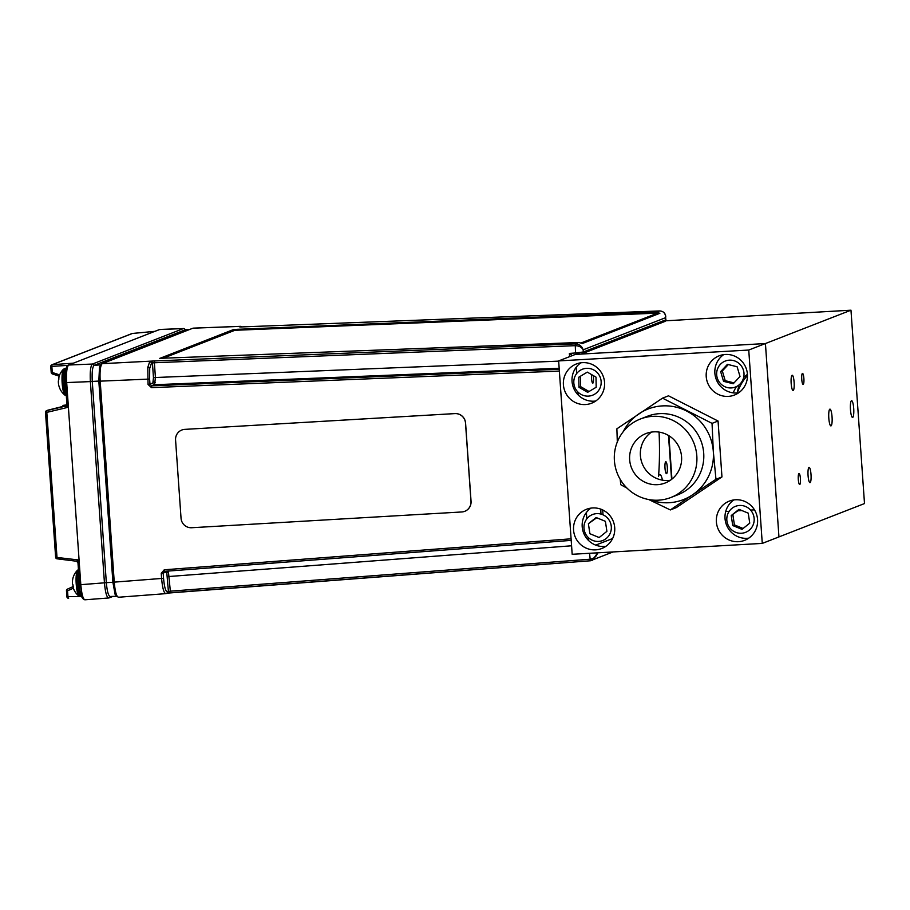 <?xml version="1.0" encoding="UTF-8"?>
<svg xmlns="http://www.w3.org/2000/svg" width="910" height="910" viewBox="0 0 910 910"><rect width="100%" height="100%" fill="white"/><g stroke="black" fill="none" stroke-linecap="round" stroke-linejoin="round"><path stroke-width="1.36" d="M809.013 467.433A7.633 1.502 86.7 0 0 808.057 475.361A7.633 1.502 86.7 0 0 809.98 482.653A7.633 1.502 86.7 0 0 810.071 482.641A7.633 1.502 86.7 0 0 811.026 474.701A7.633 1.502 86.7 0 0 809.104 467.41A7.633 1.502 86.7 0 0 809.013 467.433M829.852 409.159A8.395 1.661 86.7 0 0 828.794 417.883A8.395 1.661 86.7 0 0 830.91 425.903A8.395 1.661 86.7 0 0 831.012 425.88A8.395 1.661 86.7 0 0 832.07 417.155A8.395 1.661 86.7 0 0 829.954 409.136A8.395 1.661 86.7 0 0 829.852 409.159M851.498 400.718A8.395 1.661 86.7 0 0 850.452 409.443A8.395 1.661 86.7 0 0 852.568 417.451A8.395 1.661 86.7 0 0 852.67 417.428A8.395 1.661 86.7 0 0 853.728 408.715A8.395 1.661 86.7 0 0 851.612 400.696A8.395 1.661 86.7 0 0 851.498 400.718M792.11 375.284A7.633 1.502 86.7 0 0 791.154 383.212A7.633 1.502 86.7 0 0 793.076 390.504A7.633 1.502 86.7 0 0 793.179 390.481A7.633 1.502 86.7 0 0 794.134 382.553A7.633 1.502 86.7 0 0 792.201 375.261A7.633 1.502 86.7 0 0 792.11 375.284M802.438 373.407A5.528 1.092 86.7 0 0 801.744 379.151A5.528 1.092 86.7 0 0 803.132 384.429A5.528 1.092 86.7 0 0 803.2 384.407A5.528 1.092 86.7 0 0 803.894 378.674A5.528 1.092 86.7 0 0 802.506 373.396A5.528 1.092 86.7 0 0 802.438 373.407M798.98 473.507A5.528 1.092 86.7 0 0 798.286 479.24A5.528 1.092 86.7 0 0 799.674 484.518A5.528 1.092 86.7 0 0 799.754 484.507A5.528 1.092 86.7 0 0 800.436 478.762A5.528 1.092 86.7 0 0 799.048 473.484A5.528 1.092 86.7 0 0 798.98 473.507M612.612 538.527L595.675 545.124M754.47 509.85L750.557 510.078M741.957 510.567L738.033 510.794M729.217 511.295L725.714 511.5M748.748 350.043L558.649 360.917L572.174 554.281L762.273 543.407L748.748 350.043L850.975 310.196L864.5 503.56L778.949 536.911L765.424 343.548L575.325 354.422L580.182 352.523M747.417 374.363A46.603 45.591 -111.3 0 0 743.606 377.65M736.417 386.602A46.603 45.591 -111.3 0 0 733.198 392.881M668.907 435.731L671.933 479.092M850.975 310.196L665.676 320.798M665.733 461.757A5.983 1.183 -93.3 0 1 667.303 467.251A5.983 1.183 -93.3 0 1 666.575 473.655A5.983 1.183 -93.3 0 1 665.005 468.149A5.983 1.183 -93.3 0 1 665.733 461.757M602.602 509.896A4.994 0.99 -93.3 0 1 602.864 514.753M601.055 514.104A4.994 0.99 -93.3 0 1 600.93 509.19M593.183 375.523A4.994 0.99 -93.3 0 1 592.842 383.133A4.994 0.99 -93.3 0 1 591.705 380.221A4.994 0.99 -93.3 0 1 591.602 374.601M659.067 432.102A85.824 16.926 86.7 0 1 658.544 476.248A14.913 2.946 -93.3 0 1 662.469 480.161M588.326 540.301L588.122 537.366L588.326 540.301M586.825 518.848L586.381 512.523L586.825 518.848M578.168 394.997L577.964 392.062L578.168 394.997M576.667 373.544L576.223 367.219L576.667 373.544M585.426 404.552A21.055 20.589 -111.3 0 0 604.092 379.22A21.055 20.589 -111.3 0 0 576.314 363.989A21.055 20.589 -111.3 0 0 585.426 404.552M580.842 362.806A21.055 20.589 -111.3 0 0 595.743 401.014M728.273 396.385A21.055 20.589 -111.3 0 0 746.939 371.041A21.055 20.589 -111.3 0 0 719.162 355.81A21.055 20.589 -111.3 0 0 728.273 396.385M723.689 354.627A21.055 20.589 -111.3 0 0 738.579 392.847M738.431 541.689A21.055 20.589 -111.3 0 0 757.097 516.345A21.055 20.589 -111.3 0 0 729.319 501.114A21.055 20.589 -111.3 0 0 738.431 541.689M733.847 499.931A21.055 20.589 -111.3 0 0 748.748 538.151M595.584 549.856A21.055 20.589 -111.3 0 0 614.25 524.524A21.055 20.589 -111.3 0 0 586.472 509.293A21.055 20.589 -111.3 0 0 595.584 549.856M590.999 508.11A21.055 20.589 -111.3 0 0 605.901 546.318M558.649 360.917L575.325 354.422L765.424 343.548L778.949 536.911L762.273 543.407M733.221 383.758L740.012 376.478L737.123 366.775L727.443 364.341L720.652 371.621L723.541 381.324L733.221 383.758M728.307 364.557L722.324 370.962L720.652 371.621M722.324 370.962L725.213 380.676L723.541 381.324M720.982 384.065A13.946 13.65 -111.3 0 0 740.331 383.701A13.946 13.65 -111.3 0 0 739.682 364.034A13.946 13.65 -111.3 0 0 720.333 364.398A13.946 13.65 -111.3 0 0 720.982 384.065M725.213 380.676L734.029 382.894M578.794 377.206L578.976 387.296L587.667 392.324L596.187 387.25L596.005 377.149L587.314 372.122L578.794 377.206L580.466 376.547L580.637 386.648L578.976 387.296M580.637 386.648L589.043 391.505M599.212 375.227A13.946 13.65 -111.3 0 0 580.432 370.199A13.946 13.65 -111.3 0 0 575.757 389.218A13.946 13.65 -111.3 0 0 594.548 394.246A13.946 13.65 -111.3 0 0 599.212 375.227M596.141 517.528L588.395 523.716L589.896 533.726L599.155 537.537L606.902 531.338L605.4 521.328L596.141 517.528M596.71 517.756L588.395 523.716M608.335 518.996A13.946 13.65 -111.3 0 0 589.088 516.539A13.946 13.65 -111.3 0 0 586.961 536.058A13.946 13.65 -111.3 0 0 606.208 538.515A13.946 13.65 -111.3 0 0 608.335 518.996M738.988 509.35L731.231 515.549L732.743 525.548L742.003 529.358L749.749 523.159L748.247 513.16L738.988 509.35M739.557 509.577L731.231 515.549M732.903 514.901L734.404 524.899L732.743 525.548M734.404 524.899L743.106 528.482M751.182 510.817A13.946 13.65 -111.3 0 0 731.936 508.372A13.946 13.65 -111.3 0 0 729.809 527.891A13.946 13.65 -111.3 0 0 749.055 530.337A13.946 13.65 -111.3 0 0 751.182 510.817M181.044 518.256A10.101 9.919 -112.9 0 0 191.669 527.732L461.768 511.966A10.101 9.919 -112.9 0 0 470.982 501.33L465.51 423.093A10.101 9.919 -112.9 0 0 454.886 413.606L184.798 429.372A10.101 9.919 -112.9 0 0 175.573 440.008L181.044 518.256M465.055 511.192L464.987 511.215A10.101 9.919 -112.9 0 0 465.055 511.192A10.101 9.919 -112.9 0 0 471.05 501.308L465.579 423.059A10.101 9.919 -112.9 0 0 454.954 413.584L184.798 429.372M168.339 571.059L170.352 591.17L589.953 559.218C593.934 558.603 596.414 556.636 597.381 553.314L592.308 560.332L590.397 560.776L170.773 592.729L170.352 591.17L168.407 591.455L166.837 573.198A1.683 1.24 164.1 0 1 168.6 571.821M559.366 371.075L151.515 387.637L148.034 384.475L147.795 367.378L149.684 361.725A1.683 1.649 68.7 0 1 151.424 363.306L149.718 368.379L149.615 379.06L149.979 384.259L151.72 385.829L559.24 369.289M148.034 384.475L152.846 383.133L153.471 377.73L155.417 377.513L154.586 384.725L151.72 385.829L151.515 387.637M671.569 479.388L668.497 435.48M582.684 353.421L581.797 353.774A1.683 1.649 -111.3 0 0 583.299 351.999L665.824 319.831L665.665 317.658C665.563 313.461 663.572 311.22 659.693 310.947L241.935 326.906L659.716 310.936C666.109 311.322 665.767 317.476 665.722 316.566L665.506 315.497M569.615 356.652L569.387 353.433L571.446 354.854L571.525 355.901M165.904 593.616A1.683 1.649 -111.3 0 0 166.371 593.502L165.904 593.616C163.936 593.32 162.503 588.292 161.605 578.521L161.241 573.323L163.186 573.107L164.699 571.332L571.207 540.381L164.699 571.332M161.241 573.323L164.255 569.785L164.232 571.446M241.616 326.906A1.683 1.649 -111.3 0 0 240.342 326.383L193.204 328.18A1.683 1.649 68.7 0 1 193.204 328.18A1.683 1.649 68.7 0 0 192.681 328.294L102.227 363.659A1.683 1.649 68.7 0 1 102.227 363.659C100.362 365.365 99.679 371.223 100.202 381.199L114.25 582.127L163.55 578.305C164.346 587.064 165.631 591.58 167.406 591.841L168.407 591.455A1.683 1.649 -111.3 0 1 167.372 593.115L166.371 593.502A1.683 1.649 -111.3 0 0 167.406 591.841M167.304 593.138L590.374 560.776L612.999 551.949M159.75 358.335L578.737 342.501L582.468 343.468L659.875 313.29L657.145 313.404M162.617 358.403L233.335 330.83L233.119 329.704L159.83 358.381M233.119 329.704L236.953 329.329L237.112 330.205M659.875 313.29L656.19 312.312L236.953 329.329M153.471 377.73L152.436 362.919L154.381 362.76L155.417 377.513L558.672 361.134M165.711 593.65L118.368 597.256L115.115 594.412L112.897 582.286L98.826 381.062L99.531 366.832L101.704 363.761A1.683 1.649 68.7 0 1 102.193 363.659L154.586 360.951L154.381 362.76L575.018 345.675C579.056 345.766 581.763 347.154 583.151 349.827L583.299 351.999L575.529 352.966L575.234 343.866C579.249 344.094 581.888 346.084 583.151 349.827L665.665 317.658L665.824 319.831A1.683 1.649 -111.3 0 1 664.778 321.492L582.264 353.66M241.98 326.906L239.887 326.917M240.069 326.917A1.683 1.649 -111.3 0 0 239.341 326.781L242.174 326.895M116.685 596.266L110.281 596.482C108.461 596.221 107.153 591.602 106.334 582.65L92.263 381.438C91.819 372.338 92.433 366.969 94.117 365.342L185.151 329.852L189.621 329.488M112.897 582.138L114.25 582.127C115.115 591.966 116.56 596.994 118.55 597.222M569.387 353.433L575.529 352.966M60.083 389.093A17.279 9.68 -31.9 0 1 60.026 388.991A17.279 9.68 -31.9 0 1 59.832 388.513A17.279 9.68 -31.9 0 1 59.639 387.899A17.347 14.56 170.2 0 1 58.786 385.442A17.347 14.56 170.2 0 1 58.74 385.237A17.335 16.983 150 0 1 58.422 383.133A17.335 14.276 2.7 0 1 58.365 382.337A17.335 14.276 2.7 0 1 58.354 381.347A17.347 9.555 -3 0 1 58.809 379.504A17.279 14.025 -146.9 0 1 58.934 377.604A17.347 8.838 -169.2 0 0 58.547 378.878A17.358 17.358 0 0 1 63.529 369.141L63.529 369.141A13.252 2.616 86.7 0 0 62.017 379.652A13.252 2.616 86.7 0 0 63.939 393.336A13.252 2.616 86.7 0 0 65.031 395.213L66.396 395.668M65.543 371.052A13.252 2.616 86.7 0 0 65.509 370.962A13.252 2.616 86.7 0 0 65.088 370.006M59.48 387.546A17.347 13.843 -29.6 0 0 59.878 388.627M64.246 380.551L65.076 380.437L64.246 380.312M71.025 364.034L68.694 365.012C66.851 366.73 66.18 372.577 66.68 382.564L64.348 382.655M65.213 379.561L64.223 379.265L65.201 379.151M65.19 378.64L64.212 378.241M65.179 378.082L64.212 377.593M65.44 383.713L64.428 383.69M65.475 384.122L64.485 384.441M65.486 384.282L64.496 384.452M64.553 385.135L65.543 385.123L64.599 385.567M65.588 385.772L64.69 386.318M63.529 369.141L66.02 368.47A13.582 2.684 86.7 0 0 64.212 378.64A13.582 2.684 86.7 0 0 66.111 393.257M72.584 580.079A17.347 16.289 10.6 0 1 73.039 577.816A17.347 16.289 10.6 0 1 73.289 577.02A17.279 6.62 -155.3 0 1 73.323 576.906A17.358 17.358 0 0 1 77.589 570.138L77.589 570.138A13.252 2.616 86.7 0 0 77.191 570.729A13.252 2.616 86.7 0 0 76.247 584.425A13.252 2.616 86.7 0 0 79.079 596.209L81.616 596.585A13.582 2.684 86.7 0 1 78.76 587.496A13.582 2.684 86.7 0 1 78.681 573.05M73.118 585.96L72.754 586.017A17.335 1.217 -8.6 0 1 72.754 586.017A17.347 5.312 -13.5 0 0 73.278 586.939A17.279 15.527 -51.9 0 1 73.005 584.846A17.347 6.029 179 0 1 72.459 583.708A17.335 11.682 174.5 0 1 72.402 582.935A17.358 17.358 0 0 1 73.039 577.816M581.228 342.888L657.145 313.302L655.337 313.222L236.998 330.205L234.405 330.466L162.742 358.392M581.672 343.059L657.145 313.302M160.126 329.409L159.91 329.454A1.683 1.649 -111.3 0 0 159.455 329.557L183.445 328.555A1.683 1.649 68.7 0 1 185.139 329.852L189.542 329.522M159.455 329.557L154.905 331.342L159.91 329.454L183.445 328.555L92.388 364.057A1.683 1.649 68.7 0 1 94.083 365.354M155.132 331.32L132.428 333.458A1.683 1.649 -111.3 0 0 131.984 333.56L51.847 364.808A1.683 1.649 68.7 0 1 52.302 364.694L73.471 363.147L154.814 331.354M67.806 365.354L50.778 366.491L51.199 372.44A1.683 1.683 0 0 0 52.348 373.919L59.184 376.171L52.348 373.919L52.268 372.463L59.65 374.897M50.778 366.491L50.812 366.468A1.683 1.649 68.7 0 1 51.847 364.808A1.683 1.683 0 0 0 50.778 366.491L51.199 372.44L52.268 372.463L51.859 366.514A1.683 0.614 -94.2 0 1 52.302 364.694L132.428 333.458L154.973 331.331M73.471 363.147L68.239 365.115A1.683 1.649 -111.3 0 1 68.694 365.012L92.388 364.057C90.579 365.831 89.897 371.678 90.374 381.597L92.319 381.381M65.395 382.575L66.919 404.37L65.395 382.53M66.919 404.37L68.398 407.225L66.1 405.94M45.534 412.389L55.635 557.284L79.079 560.025L76.52 561.231L77.964 562.755L79.5 584.664C79.944 594.071 81.741 599.11 84.892 599.804L108.745 597.961C106.788 597.665 105.355 592.637 104.445 582.878L90.374 381.597L66.68 382.564L79.079 560.025L77.964 562.755L79.5 584.664L80.808 584.675C81.695 594.514 83.128 599.542 85.108 599.758M73.357 588.213L67.533 590.783A1.683 0.614 -113.8 0 1 67.465 589.1L72.914 586.7L67.465 589.1A1.683 1.683 0 0 0 66.464 590.761A1.683 1.649 68.7 0 1 67.454 589.1M66.93 404.643A1.683 1.649 68.7 0 1 65.691 406.099L46.774 410.615L46.808 412.378L45.534 412.344A1.683 1.649 68.7 0 1 46.774 410.615L47.923 410.171A1.683 1.649 -111.3 0 0 47.718 410.228L46.569 410.683A1.683 1.683 0 0 0 45.5 412.366L55.635 557.284A1.683 1.683 0 0 0 57.102 558.831L46.808 412.378L68.398 407.225M65.907 407.259L68.261 405.257M76.531 561.22A1.683 1.649 74.7 0 1 77.976 562.619M79.079 560.025L80.808 584.675L106.334 582.673M66.896 404.859L63.416 405.337A14.583 2.878 86.7 0 0 62.415 406.542M747.463 375.5A48.617 47.57 -111.3 0 0 737.339 392.983M738.977 384.964L737.168 392.995M623.191 431.761A48.617 47.57 68.7 0 1 639.025 413.754A48.617 47.57 68.7 0 1 686.606 411.024A48.617 47.57 68.7 0 1 713.326 451.587L715.965 479.274L692.464 494.869A48.617 47.57 68.7 0 1 669.134 502.718A48.617 47.57 68.7 0 1 649.672 499.715M617.31 441.941L616.878 428.815L662.514 398.148L668.509 395.816L718.058 421.034L712.052 423.377L713.326 451.587A48.617 47.57 68.7 0 1 692.464 494.869L670.329 509.941L648.773 499.556M640.321 419.032L647.215 416.348A42.099 41.189 68.7 0 1 659.579 413.652A42.099 41.189 68.7 0 1 702.77 446.81A42.099 41.189 68.7 0 1 677.802 494.801L670.897 497.486A42.099 41.189 68.7 0 1 658.544 500.17A42.099 41.189 68.7 0 1 615.342 467.023A42.099 41.189 68.7 0 1 640.321 419.032A42.099 41.189 68.7 0 1 652.675 416.348A42.099 41.189 68.7 0 1 695.877 449.495A42.099 41.189 68.7 0 1 670.897 497.486M657.452 484.666A26.515 25.946 -111.3 0 0 665.244 482.971A26.515 25.946 -111.3 0 0 680.976 452.736A26.515 25.946 -111.3 0 0 653.767 431.852A26.515 25.946 -111.3 0 0 645.975 433.547A26.515 25.946 -111.3 0 0 630.243 463.781A26.515 25.946 -111.3 0 0 657.452 484.666M651.583 432.079A26.515 25.946 -111.3 0 0 641.789 462.451A26.515 25.946 -111.3 0 0 668.19 480.48A26.515 25.946 -111.3 0 0 670.363 480.264M662.514 398.148L712.052 423.377M715.965 479.274L721.96 476.931L676.335 507.598L670.329 509.941M627.081 488.192L620.791 484.712L620.176 479.297M718.058 421.034L721.96 476.931M166.837 573.198L166.052 571.992A1.683 1.649 68.7 0 1 166.177 571.23M149.615 379.06L98.837 381.21M147.795 367.378A1.683 1.092 6.6 0 1 149.718 368.379M153.426 381.392A1.683 1.092 -173.4 0 0 155.348 382.393M166.052 571.992L163.186 573.107L163.55 578.305M590.374 560.776L589.543 553.291M597.347 552.848L598.803 552.768M150.696 361.338A1.683 1.649 68.7 0 1 152.436 362.919L151.424 363.306M152.846 383.133A1.683 1.649 -111.3 0 0 154.586 384.725L559.172 368.288M154.586 360.951L575.234 343.866L578.737 342.501M656.19 312.312L659.693 310.947M239.341 326.781L241.935 326.906M100.384 364.864L94.117 365.342M112.897 582.286L106.334 582.65M98.826 381.062L92.263 381.438M166.905 593.218L170.796 592.717M167.372 576.633L571.582 545.784M164.255 569.785L571.093 538.811M601.692 509.486L600.896 509.554M64.837 368.539A13.582 2.684 86.7 0 0 62.836 378.401A13.582 2.684 86.7 0 0 64.815 393.564A13.582 2.684 86.7 0 0 66.282 395.657M78.453 569.751A13.582 2.684 86.7 0 0 78.044 570.365A13.582 2.684 86.7 0 0 77.168 585.551A13.582 2.684 86.7 0 0 80.444 596.653M52.279 373.885A1.683 1.649 68.7 0 1 51.233 372.463M68.534 598.279A1.683 1.649 68.7 0 1 66.908 596.687L79.659 596.528M66.464 590.761L66.885 596.71A1.683 1.683 0 0 0 68.591 598.279L68.637 598.279A1.683 0.614 -91 0 1 68.591 598.279A1.683 0.614 -91 0 1 67.954 596.732L67.533 590.783L66.498 590.738L66.908 596.687M57.068 558.82A1.683 1.649 68.7 0 1 55.669 557.295M57.148 558.831L76.52 561.231L57.148 558.831M47.923 410.16L66.601 405.496L47.934 410.16A1.683 1.683 0 0 0 47.718 410.228M110.246 596.516A1.683 1.649 68.7 0 1 109.211 597.859L112.92 596.414M193.42 328.135L240.57 326.337M192.681 328.294L101.704 363.761M665.949 319.74L664.778 321.492M60.026 388.991A17.358 17.358 0 0 0 65.031 395.213M58.365 382.337A17.358 17.358 0 0 0 58.786 385.442M72.754 586.017A17.358 17.358 0 0 0 79.079 596.209M77.589 570.138L78.897 569.535M65.361 382.553L65.486 371.485C65.918 367.913 66.84 365.786 68.239 365.115M67.329 405.473L65.895 406.031M185.936 329.761L183.661 328.51M108.563 598.006L109.211 597.859"/></g></svg>
